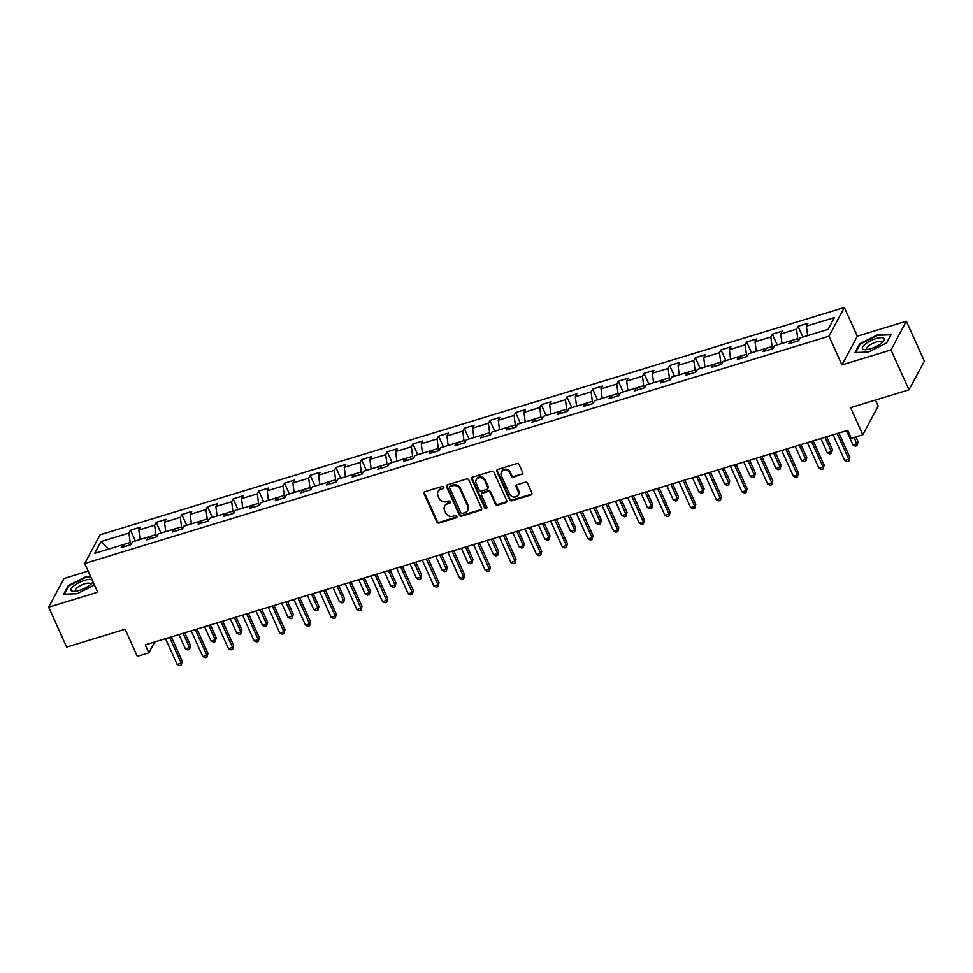 <?xml version="1.0" encoding="UTF-8"?>
<svg xmlns="http://www.w3.org/2000/svg" width="973" height="973" viewBox="0 0 973 973"><rect width="100%" height="100%" fill="white"/><g stroke="black" fill="none" stroke-linecap="round" stroke-linejoin="round"><path stroke-width="1.46" d="M443.761 487.193A1.265 1.119 -151.9 0 0 442.131 486.451L424.97 491.693A1.812 1.593 -151.9 0 0 424.058 493.749L436.78 521.942A1.812 1.593 -151.9 0 0 439.103 523.012L456.276 517.77A1.265 1.119 -151.9 0 0 456.909 516.322A1.265 1.119 -151.9 0 0 455.279 515.568L453.065 516.249A5.789 5.084 -151.9 0 1 445.634 512.82L444.564 510.472A5.789 5.084 -151.9 0 1 444.637 506.167A5.789 5.084 -151.9 0 1 447.471 503.88L449.696 503.199A1.265 1.119 -151.9 0 0 448.711 501.01L446.485 501.691A5.789 5.084 -151.9 0 1 439.054 498.261L437.996 495.914A5.789 5.084 -151.9 0 1 438.057 491.596A5.789 5.084 -151.9 0 1 440.903 489.322L443.116 488.641A1.265 1.119 -151.9 0 0 443.761 487.193M521.796 474.678A1.812 1.593 -151.9 0 0 522.708 472.623L519.132 464.717A1.812 1.593 -151.9 0 0 516.809 463.635L497.75 469.46A1.812 1.593 -151.9 0 0 496.838 471.516L509.56 499.708A1.812 1.593 -151.9 0 0 511.883 500.779L530.954 494.953A1.812 1.593 -151.9 0 0 531.854 492.897L527.548 483.35A1.812 1.593 -151.9 0 0 525.225 482.28L517.064 484.761A1.812 1.593 -151.9 0 0 516.152 486.828L518.293 491.56A4.841 4.257 -151.9 0 1 509.657 494.199L501.277 475.651A4.841 4.257 -151.9 0 1 509.913 473.012L511.311 476.101A1.812 1.593 -151.9 0 0 513.635 477.171L522.209 473.9A1.812 1.593 -151.9 0 0 522.829 473.547M88.166 571.102L63.999 578.485L48.65 607.188L66.663 647.081L125.091 629.227L137.327 656.349L148.857 652.834L145.245 644.856L847.702 430.321L851.302 438.3L862.82 434.785L878.169 406.069L875.457 400.061M891 349.927L906.337 321.224L857.298 336.208L841.949 364.911L891 349.927L909.001 389.82L850.572 407.663L862.82 434.785M841.949 364.911L828.984 336.196L84.736 563.501L100.073 534.797L844.333 307.492L828.984 336.196M48.65 607.188L97.701 592.216L84.736 563.501M468.889 480.054A1.812 1.593 -151.9 0 0 466.566 478.984L447.507 484.809A1.812 1.593 -151.9 0 0 446.595 486.865L459.317 515.058A1.812 1.593 -151.9 0 0 461.64 516.128L480.711 510.302A1.812 1.593 -151.9 0 0 481.611 508.247L468.889 480.054M472.623 477.135L491.693 471.309A1.812 1.593 -151.9 0 1 494.004 472.379L506.738 500.572A1.812 1.593 -151.9 0 1 505.826 502.627L497.665 505.121A1.812 1.593 -151.9 0 1 495.342 504.05L490.185 492.618A1.812 1.593 -151.9 0 0 487.862 491.547L482.45 493.202A1.812 1.593 -151.9 0 0 481.538 495.257L486.914 507.164A1.265 1.119 -151.9 0 1 484.651 507.845L471.71 479.19A1.812 1.593 -151.9 0 1 472.623 477.135M906.337 321.224L924.35 361.105L909.001 389.82M798.042 326.332L796.522 329.166L780.723 333.994L782.243 331.161L772.367 334.177L770.847 337.011L755.048 341.827L756.556 339.005L746.692 342.022L745.172 344.843L729.373 349.672L730.881 346.838L721.017 349.854L719.497 352.688L703.698 357.517L705.206 354.683L695.342 357.699L693.822 360.533L678.023 365.361L679.531 362.528L669.655 365.544L668.147 368.378L652.348 373.194L653.856 370.372L643.98 373.377L642.472 376.21L626.673 381.039L628.181 378.205L618.305 381.221L616.797 384.055L600.998 388.884L602.506 386.05L592.63 389.066L591.122 391.9L575.323 396.729L576.831 393.895L566.955 396.911L565.447 399.745L549.648 404.561L551.156 401.727L541.28 404.744L539.772 407.578L523.973 412.406L525.481 409.572L515.605 412.588L514.097 415.422L498.298 420.251L499.806 417.417L489.93 420.433L488.422 423.267L472.623 428.084L474.131 425.262L464.255 428.278L462.747 431.1L446.948 435.928L448.456 433.094L438.58 436.111L437.072 438.945L421.273 443.773L422.781 440.939L412.905 443.956L411.397 446.789L395.597 451.618L397.106 448.784L387.23 451.8L385.722 454.634L369.922 459.451L371.431 456.629L361.555 459.633L360.046 462.467L344.247 467.295L345.756 464.462L335.88 467.478L334.371 470.312L318.572 475.14L320.081 472.306L310.205 475.323L308.696 478.157L292.897 482.985L294.405 480.151L284.53 483.167L283.021 486.001L267.222 490.818L268.73 487.984L258.854 491L257.346 493.834L241.547 498.663L243.055 495.829L233.179 498.845L231.671 501.679L215.872 506.507L217.38 503.673L207.504 506.69L205.996 509.524L190.197 514.34L191.705 511.518L181.829 514.535L180.321 517.356L164.522 522.185L166.03 519.351L156.154 522.367L154.646 525.201L138.847 530.03L140.355 527.196L130.479 530.212L128.971 533.046L100.985 541.584L94.685 553.382L122.659 544.844L121.151 547.665L131.027 544.649L132.535 541.827L148.334 536.999L146.826 539.833L156.702 536.816L158.21 533.982L174.009 529.154L172.501 531.988L182.377 528.971L183.885 526.138L199.684 521.309L198.176 524.143L208.052 521.127L209.56 518.293L225.359 513.476L223.851 516.31L233.727 513.294L235.235 510.46L251.034 505.632L249.526 508.465L259.402 505.449L260.91 502.615L276.709 497.787L275.201 500.621L285.077 497.604L286.585 494.771L302.384 489.942L300.876 492.776L310.752 489.76L312.26 486.926L328.059 482.109L326.551 484.943L336.427 481.927L337.935 479.093L353.734 474.265L352.226 477.098L362.102 474.082L363.61 471.248L379.409 466.42L377.901 469.254L387.777 466.237L389.285 463.403L405.084 458.587L403.576 461.409L413.452 458.392L414.96 455.571L430.771 450.742L429.251 453.576L439.127 450.56L440.635 447.726L456.446 442.897L454.926 445.731L464.802 442.715L466.31 439.881L482.121 435.053L480.601 437.886L490.477 434.87L491.985 432.036L507.797 427.22L506.276 430.042L516.152 427.038L517.66 424.204L533.472 419.375L531.951 422.209L541.827 419.193L543.348 416.359L559.147 411.53L557.626 414.364L567.502 411.348L569.023 408.514L584.822 403.686L583.301 406.519L593.177 403.503L594.698 400.669L610.497 395.853L608.976 398.687L618.852 395.67L620.373 392.837L636.172 388.008L634.651 390.842L644.527 387.826L646.048 384.992L661.847 380.163L660.326 382.997L670.202 379.981L671.723 377.147L687.522 372.331L686.001 375.152L695.877 372.136L697.398 369.314L713.197 364.486L711.677 367.32L721.552 364.303L723.073 361.469L738.872 356.641L737.352 359.475L747.228 356.459L748.748 353.625L764.547 348.796L763.027 351.63L772.903 348.614L774.423 345.78L790.222 340.964L788.702 343.785L798.578 340.781L800.098 337.947L828.072 329.397L834.384 317.599L806.398 326.15L807.918 323.316L798.042 326.332L802.895 337.084M780.723 333.994L781.951 343.481L797.751 338.653L798.651 340.647M797.751 338.653L796.522 329.166M790.222 340.964L792.521 342.63M755.048 341.827L756.276 351.326L772.076 346.497L772.976 348.492M772.076 346.497L770.847 337.011M764.547 348.796L766.846 350.462M729.373 349.672L730.601 359.171L746.4 354.33L747.3 356.337M746.4 354.33L745.172 344.843M738.872 356.641L741.171 358.307M703.698 357.517L704.914 367.003L720.725 362.175L721.625 364.17M720.725 362.175L719.497 352.688M713.197 364.486L715.496 366.152M679.251 374.848L695.05 370.02L695.95 372.014M695.05 370.02L693.822 360.533M679.239 374.836L678.023 365.361M687.522 372.331L689.821 373.985M652.348 373.194L653.576 382.693L669.375 377.852L670.275 379.859M669.375 377.852L668.147 368.378M661.847 380.163L664.145 381.83M626.673 381.039L627.901 390.538L643.688 385.697L644.6 387.692M643.688 385.697L642.472 376.21M636.172 388.008L638.47 389.674M600.998 388.884L602.214 398.371L618.013 393.542L618.925 395.537M618.013 393.542L616.797 384.055M610.497 395.853L612.795 397.519M575.323 396.729L576.551 406.215L592.338 401.387L593.25 403.381M592.338 401.387L591.122 391.9M584.822 403.686L587.12 405.352M550.876 414.06L566.663 409.219L567.575 411.226M566.663 409.219L565.447 399.745M550.864 414.048L549.648 404.561M559.147 411.53L561.445 413.197M523.973 412.406L525.201 421.905L540.988 417.064L541.9 419.059M540.988 417.064L539.772 407.578M533.472 419.375L535.77 421.041M498.298 420.251L499.514 429.738L515.313 424.909L516.225 426.904M515.313 424.909L514.097 415.422M507.797 427.22L510.095 428.886M473.851 437.582L489.638 432.754L490.55 434.749M489.638 432.754L488.422 423.267M473.839 437.57L472.623 428.084M482.121 435.053L484.42 436.719M448.176 445.427L463.963 440.587L464.875 442.593M463.963 440.587L462.747 431.1M448.164 445.415L446.948 435.928M456.446 442.897L458.745 444.564M422.501 453.26L438.288 448.431L439.2 450.426M438.288 448.431L437.072 438.945M422.489 453.26L421.273 443.773M430.771 450.742L433.07 452.409M395.597 451.618L396.826 461.105L412.613 456.276L413.525 458.271M412.613 456.276L411.397 446.789M405.084 458.587L407.395 460.241M369.922 459.451L371.151 468.95L386.938 464.109L387.838 466.116M386.938 464.109L385.722 454.634M379.409 466.42L381.72 468.086M344.247 467.295L345.476 476.794L361.263 471.954L362.163 473.948M361.263 471.954L360.046 462.467M353.734 474.265L356.045 475.931M318.572 475.14L319.789 484.627L335.588 479.798L336.488 481.793M335.588 479.798L334.371 470.312M328.059 482.109L330.37 483.776M294.126 492.472L309.913 487.643L310.813 489.638M309.913 487.643L308.696 478.157M294.114 492.46L292.897 482.985M302.384 489.942L304.695 491.608M267.222 490.818L268.439 500.317L284.238 495.476L285.138 497.483M284.238 495.476L283.021 486.001M276.709 497.787L279.02 499.453M241.547 498.663L242.763 508.161L258.563 503.321L259.463 505.315M258.563 503.321L257.346 493.834M251.034 505.632L253.345 507.298M215.872 506.507L217.088 515.994L232.888 511.166L233.788 513.16M232.888 511.166L231.671 501.679M225.359 513.476L227.67 515.143M190.197 514.34L191.413 523.839L207.213 519.01L208.113 521.005M207.213 519.01L205.996 509.524M199.684 521.309L201.995 522.975M164.522 522.185L165.738 531.684L181.537 526.843L182.438 528.85M181.537 526.843L180.321 517.356M174.009 529.154L176.32 530.82M138.847 530.03L140.063 539.516L155.862 534.688L156.762 536.682M155.862 534.688L154.646 525.201M148.334 536.999L150.645 538.665M100.985 541.584L108.781 549.076L130.187 542.533L131.087 544.527M130.187 542.533L128.971 533.046M122.659 544.844L124.97 546.498M857.298 336.208L844.333 307.492M148.857 652.834L154.646 641.985M828.084 329.385L807.626 335.649L806.398 326.15M135.332 540.964L130.479 530.212M161.007 533.131L156.154 522.367M186.682 525.286L181.829 514.535M212.357 517.441L207.504 506.69M238.032 509.597L233.179 498.845M263.707 501.764L258.854 491M289.382 493.919L284.53 483.167M315.07 486.074L310.205 475.323M340.745 478.23L335.88 467.478M366.42 470.397L361.555 459.633M392.095 462.552L387.23 451.8M417.77 454.707L412.905 443.956M443.445 446.875L438.58 436.111M469.12 439.03L464.255 428.278M494.795 431.185L489.93 420.433M520.47 423.34L515.605 412.588M546.145 415.507L541.28 404.744M571.82 407.663L566.955 396.911M597.495 399.818L592.63 389.066M623.17 391.973L618.305 381.221M648.845 384.14L643.98 373.377M674.52 376.296L669.655 365.544M700.195 368.451L695.342 357.699M725.87 360.618L721.017 349.854M751.545 352.773L746.692 342.022M777.22 344.929L772.367 334.177M90.489 576.247L86.451 576.405L68.268 585.576L63.646 594.223L77.208 593.7L94.442 585.004M891.353 334.201L877.78 334.724L859.585 343.895L854.963 352.542L868.536 352.019L886.731 342.837L891.353 334.201M68.597 586.318L68.268 585.576M859.925 344.637L859.585 343.895M443.858 487.704A1.265 1.119 -151.9 0 1 443.542 487.862L441.316 488.543A5.789 5.084 -151.9 0 0 438.47 490.818L438.057 491.596M444.637 506.167L445.05 505.388A5.789 5.084 -151.9 0 1 447.896 503.102L450.11 502.433A1.265 1.119 -151.9 0 0 450.438 502.263M424.35 492.046A1.812 1.593 -151.9 0 0 424.471 492.97L437.205 521.163A1.812 1.593 -151.9 0 0 439.528 522.233L456.69 516.991A1.265 1.119 -151.9 0 0 457.006 516.833M446.887 485.162A1.812 1.593 -151.9 0 0 447.008 486.086L459.73 514.279A1.812 1.593 -151.9 0 0 462.053 515.349L481.124 509.524A1.812 1.593 -151.9 0 0 481.744 509.171M450.268 486.451A1.265 1.119 -151.9 0 0 449.635 487.899L460.801 512.637A1.265 1.119 -151.9 0 0 462.43 513.391L464.778 512.674A5.789 5.084 -151.9 0 0 467.624 510.399A5.789 5.084 -151.9 0 0 467.685 506.082L460.047 489.176A5.789 5.084 -151.9 0 0 452.615 485.746L450.268 486.451L450.681 485.685A1.265 1.119 -151.9 0 0 450.061 486.184L449.648 486.95M467.624 510.399L468.037 509.621A5.789 5.084 -151.9 0 0 468.098 505.303L467.685 506.082M450.681 485.685L453.029 484.968A5.789 5.084 -151.9 0 1 460.46 488.397L468.098 505.303M481.562 493.907L481.976 493.141A1.812 1.593 -151.9 0 1 482.863 492.423L488.276 490.769A1.812 1.593 -151.9 0 1 490.599 491.839L495.768 503.272A1.812 1.593 -151.9 0 0 498.091 504.342L506.24 501.849A1.812 1.593 -151.9 0 0 506.86 501.496M472.002 477.488A1.812 1.593 -151.9 0 0 472.136 478.424L485.065 507.079A1.265 1.119 -151.9 0 0 487.023 507.663M484.834 480.759A4.841 4.257 -151.9 0 0 476.186 483.399L479.142 489.93A1.812 1.593 -151.9 0 0 481.465 491.012L486.877 489.358A1.812 1.593 -151.9 0 0 487.777 487.291L484.834 480.759L485.247 479.981A4.841 4.257 -151.9 0 0 476.648 479.02L476.235 479.798M487.765 488.641L488.178 487.862A1.812 1.593 -151.9 0 0 488.203 486.524L487.777 487.291M485.247 479.981L488.203 486.524M501.326 472.039L501.74 471.273A4.841 4.257 -151.9 0 1 510.326 472.233L511.725 475.323A1.812 1.593 -151.9 0 0 514.048 476.393L522.209 473.9M518.244 495.16L518.658 494.393A4.841 4.257 -151.9 0 0 518.706 490.781L518.293 491.56M516.444 485.126A1.812 1.593 -151.9 0 0 516.566 486.05L518.706 490.781M497.13 469.825A1.812 1.593 -151.9 0 0 497.252 470.75L509.974 498.93A1.812 1.593 -151.9 0 0 512.297 500L531.367 494.187A1.812 1.593 -151.9 0 0 531.988 493.822M178.959 634.566L185.429 648.882L189.54 647.617L190.574 645.683L184.761 632.791M190.574 645.683L189.553 649.49L189.54 647.617L183.07 633.301M189.553 649.49L187.911 649.988L185.429 648.882M169.63 637.412L181.246 663.136L177.135 664.401L165.519 638.665M171.309 636.901L182.279 661.202L181.258 665.009L179.616 665.508L177.135 664.401M182.279 661.202L181.258 665.009M92.034 579.677A11.98 3.77 -24.3 0 0 74.057 585.673A11.98 3.77 -24.3 0 0 73.924 591.377A11.98 3.77 -24.3 0 0 89.893 585.065A11.98 3.77 -24.3 0 0 91.815 583.301A11.98 3.77 -24.3 0 0 92.897 581.586M90.282 584.749A8.21 2.578 -24.3 0 0 90.307 583.885A8.21 2.578 -24.3 0 0 85.174 583.654A8.21 2.578 -24.3 0 0 77.414 587.473A8.21 2.578 -24.3 0 0 75.347 590.635A8.21 2.578 -24.3 0 0 76.028 591.183M64.388 594.199L68.828 585.88L86.451 576.989L90.744 576.819M876.004 338.64A11.98 3.77 -24.3 0 0 863.805 345.403A11.98 3.77 -24.3 0 0 865.24 349.696A11.98 3.77 -24.3 0 0 870.604 348.735A11.98 3.77 -24.3 0 0 883.143 341.62A11.98 3.77 -24.3 0 0 876.004 338.64M881.599 343.08A8.21 2.578 -24.3 0 0 881.635 342.204A8.21 2.578 -24.3 0 0 876.004 342.119A8.21 2.578 -24.3 0 0 866.675 348.954A8.21 2.578 -24.3 0 0 867.357 349.514M855.705 352.518L860.156 344.199L877.78 335.308L890.927 334.797L886.598 342.91M204.634 626.721L211.105 641.037L215.215 639.784L216.249 637.838L210.436 624.946M216.249 637.838L215.228 641.645L215.215 639.784L208.745 625.469M215.228 641.645L213.586 642.156L211.105 641.037M230.309 618.877L236.78 633.192L240.89 631.939L241.924 630.005L236.111 617.113M241.924 630.005L240.903 633.812L240.89 631.939L234.432 617.624M240.903 633.812L239.261 634.311L236.78 633.192M195.305 629.567L206.921 655.303L202.81 656.556L191.195 630.832M196.984 629.057L207.954 653.357L206.933 657.164L205.291 657.675L202.81 656.556M207.954 653.357L206.933 657.164M220.98 621.735L232.596 647.459L228.485 648.711L216.87 622.988M222.659 621.212L233.629 645.513L232.608 649.332L230.966 649.83L228.485 648.711M233.629 645.513L232.608 649.332M255.984 611.032L262.455 625.359L266.566 624.094L267.599 622.161L261.786 609.268M267.599 622.161L266.578 625.967L266.566 624.094L260.107 609.779M266.578 625.967L264.936 626.466L262.455 625.359M281.659 603.199L288.13 617.514L292.241 616.262L293.274 614.316L287.461 601.423M293.274 614.316L292.253 618.123L292.241 616.262L285.782 601.934M292.253 618.123L290.611 618.633L288.13 617.514M307.334 595.354L313.805 609.67L317.916 608.417L318.949 606.471L313.136 593.579M318.949 606.471L317.928 610.278L317.916 608.417L311.457 594.102M317.928 610.278L316.286 610.789L313.805 609.67M246.656 613.89L258.271 639.614L254.16 640.866L242.545 615.143M248.334 613.379L259.305 637.68L258.283 641.487L256.641 641.985L254.16 640.866M259.305 637.68L258.283 641.487M272.331 606.045L283.946 631.769L279.835 633.034L268.22 607.298M274.009 605.534L284.98 629.835L283.958 633.642L282.316 634.141L279.835 633.034M284.98 629.835L283.958 633.642M298.006 598.2L309.621 623.936L305.51 625.189L293.895 599.465M299.684 597.69L310.655 621.99L309.633 625.797L307.991 626.308L305.51 625.189M310.655 621.99L309.633 625.797M333.009 587.51L339.48 601.825L343.591 600.572L344.624 598.638L338.811 585.746M344.624 598.638L343.603 602.445L343.591 600.572L337.132 586.257M343.603 602.445L341.961 602.944L339.48 601.825M323.681 590.368L335.296 616.091L331.185 617.344L319.57 591.62M325.359 589.845L336.33 614.145L335.308 617.964L333.666 618.463L331.185 617.344M336.33 614.145L335.308 617.964M358.684 579.677L365.155 593.992L369.266 592.727L370.299 590.793L364.486 577.901M370.299 590.793L369.278 594.6L369.266 592.727L362.807 578.412M369.278 594.6L367.636 595.099L365.155 593.992M349.356 582.523L360.971 608.247L356.86 609.512L345.245 583.776M351.034 582.012L362.005 606.313L360.983 610.12L359.341 610.618L356.86 609.512M362.005 606.313L360.983 610.12M384.359 571.832L390.83 586.147L394.941 584.895L395.975 582.949L390.161 570.056M395.975 582.949L394.953 586.755L394.941 584.895L388.482 570.579M394.953 586.755L393.311 587.266L390.83 586.147M375.031 574.678L386.646 600.414L382.535 601.667L370.92 575.943M376.709 574.167L387.68 598.468L386.658 602.275L385.016 602.786L382.535 601.667M387.68 598.468L386.658 602.275M410.034 563.987L416.505 578.303L420.616 577.05L421.65 575.104L415.836 562.224M421.65 575.104L420.628 578.923L420.616 577.05L414.157 562.735M420.628 578.923L418.986 579.422L416.505 578.303M400.706 566.833L412.321 592.569L408.21 593.822L396.595 568.098M402.384 566.322L413.355 590.623L412.333 594.43L410.691 594.941L408.21 593.822M413.355 590.623L412.333 594.43M435.709 556.142L442.18 570.47L446.291 569.205L447.325 567.271L441.511 554.379M447.325 567.271L446.303 571.078L446.291 569.205L439.832 554.89M446.303 571.078L444.661 571.577L442.18 570.47M426.381 559.001L437.996 584.724L433.885 585.977L422.27 560.253M428.059 558.49L439.03 582.791L438.008 586.597L436.366 587.096L433.885 585.977M439.03 582.791L438.008 586.597M461.384 548.31L467.855 562.625L471.966 561.36L473 559.426L467.186 546.534M473 559.426L471.978 563.233L471.966 561.36L465.508 547.045M471.978 563.233L470.336 563.732L467.855 562.625M452.056 551.156L463.671 576.88L459.56 578.144L447.945 552.409M453.734 550.645L464.705 574.946L463.683 578.753L462.041 579.251L459.56 578.144M464.705 574.946L463.683 578.753M487.059 540.465L493.53 554.78L497.641 553.528L498.675 551.582L492.861 538.689M498.675 551.582L497.653 555.388L497.641 553.528L491.183 539.212M497.653 555.388L496.011 555.899L493.53 554.78M477.731 543.311L489.346 569.047L485.235 570.3L473.62 544.576M479.409 542.8L490.38 567.101L489.358 570.908L487.716 571.419L485.235 570.3M490.38 567.101L489.358 570.908M512.735 532.62L519.205 546.935L523.316 545.683L524.35 543.749L518.536 530.857M524.35 543.749L523.328 547.556L523.316 545.683L516.858 531.367M523.328 547.556L521.686 548.054L519.205 546.935M503.406 535.478L515.021 561.202L510.91 562.455L499.295 536.731M505.084 534.955L516.055 559.256L515.033 563.075L513.391 563.574L510.91 562.455M516.055 559.256L515.033 563.075M538.41 524.775L544.88 539.103L548.991 537.838L550.025 535.904L544.211 523.012M550.025 535.904L549.003 539.711L548.991 537.838L542.533 523.523M549.003 539.711L547.361 540.21L544.88 539.103M529.081 527.634L540.696 553.357L536.585 554.61L524.97 528.886M530.759 527.123L541.73 551.423L540.708 555.23L539.066 555.729L536.585 554.61M541.73 551.423L540.708 555.23M564.085 516.943L570.555 531.258L574.666 530.005L575.7 528.059L569.886 515.167M575.7 528.059L574.678 531.866L574.666 530.005L568.208 515.678M574.678 531.866L573.036 532.377L570.555 531.258M554.756 519.789L566.371 545.512L562.26 546.777L550.645 521.042M556.434 519.278L567.405 543.579L566.383 547.385L564.741 547.884L562.26 546.777M567.405 543.579L566.383 547.385M589.76 509.098L596.23 523.413L600.341 522.16L601.387 520.214L595.561 507.322M601.387 520.214L600.353 524.021L600.341 522.16L593.883 507.845M600.353 524.021L598.711 524.532L596.23 523.413M580.431 511.944L592.046 537.68L587.935 538.933L576.32 513.209M582.109 511.433L593.08 535.734L592.058 539.541L590.416 540.051L587.935 538.933M593.08 535.734L592.058 539.541M615.435 501.253L621.905 515.568L626.016 514.316L627.062 512.382L621.236 499.49M627.062 512.382L626.028 516.189L626.016 514.316L619.558 500M626.028 516.189L624.386 516.687L621.905 515.568M606.106 504.111L617.721 529.835L613.61 531.088L601.995 505.364M607.784 503.588L618.755 527.889L617.733 531.708L616.091 532.207L613.61 531.088M618.755 527.889L617.733 531.708M641.11 493.42L647.58 507.736L651.691 506.471L652.737 504.537L646.911 491.645M652.737 504.537L651.703 508.344L651.691 506.471L645.233 492.156M651.703 508.344L650.061 508.843L647.58 507.736M631.781 496.266L643.396 521.99L639.285 523.255L627.67 497.519M633.459 495.756L644.442 520.056L643.408 523.863L641.766 524.362L639.285 523.255M644.442 520.056L643.408 523.863M666.797 485.576L673.255 499.891L677.366 498.638L678.412 496.692L672.586 483.8M678.412 496.692L677.378 500.499L677.366 498.638L670.908 484.311M677.378 500.499L675.736 501.01L673.255 499.891M657.456 488.422L669.071 514.158L664.96 515.41L653.345 489.674M659.135 487.911L670.117 512.212L669.083 516.018L667.442 516.529L664.96 515.41M670.117 512.212L669.083 516.018M692.472 477.731L698.93 492.046L703.041 490.793L704.087 488.847L698.261 475.967M704.087 488.847L703.053 492.666L703.041 490.793L696.583 476.478M703.053 492.666L701.411 493.165L698.93 492.046M683.131 480.577L694.746 506.313L690.635 507.565L679.02 481.842M684.81 480.066L695.792 504.367L694.758 508.174L693.117 508.684L690.635 507.565M695.792 504.367L694.758 508.174M718.147 469.886L724.605 484.201L728.716 482.949L729.762 481.015L723.936 468.122M729.762 481.015L728.728 484.822L728.716 482.949L722.258 468.633M728.728 484.822L727.086 485.32L724.605 484.201M708.806 472.744L720.421 498.468L716.31 499.721L704.695 473.997M710.485 472.233L721.467 496.534L720.434 500.341L718.792 500.84L716.31 499.721M721.467 496.534L720.434 500.341M743.822 462.053L750.28 476.369L754.391 475.104L755.437 473.17L749.611 460.278M755.437 473.17L754.403 476.977L754.391 475.104L747.933 460.788M754.403 476.977L752.761 477.475L750.28 476.369M734.481 464.899L746.096 490.623L741.985 491.888L730.37 466.152M736.16 464.389L747.142 488.689L746.109 492.496L744.467 492.995L741.985 491.888M747.142 488.689L746.109 492.496M769.497 454.209L775.955 468.524L780.066 467.271L781.112 465.325L775.286 452.433M781.112 465.325L780.078 469.132L780.066 467.271L773.608 452.956M780.078 469.132L778.436 469.643L775.955 468.524M760.156 457.055L771.771 482.79L767.661 484.043L756.045 458.319M761.835 456.544L772.817 480.844L771.784 484.651L770.142 485.162L767.661 484.043M772.817 480.844L771.784 484.651M795.172 446.364L801.63 460.679L805.741 459.426L806.787 457.492L800.961 444.6M806.787 457.492L805.753 461.299L805.741 459.426L799.283 445.111M805.753 461.299L804.112 461.798L801.63 460.679M785.831 449.222L797.446 474.946L793.336 476.198L781.72 450.475M787.51 448.699L798.492 473L797.459 476.819L795.817 477.317L793.336 476.198M798.492 473L797.459 476.819M820.847 438.519L827.305 452.846L831.416 451.581L832.462 449.648L826.636 436.755M832.462 449.648L831.429 453.454L831.416 451.581L824.958 437.266M831.429 453.454L829.787 453.953L827.305 452.846M811.506 441.377L823.122 467.101L819.011 468.354L807.395 442.63M813.185 440.866L824.167 465.167L823.134 468.974L821.492 469.473L819.011 468.354M824.167 465.167L823.134 468.974M846.522 430.686L852.98 445.002L857.091 443.749L858.137 441.803L855.912 436.889M858.137 441.803L857.116 445.61L854.233 437.4M857.116 445.61L855.462 446.121L852.98 445.002M837.181 433.532L848.797 459.256L844.686 460.521L833.07 434.785M838.86 433.021L849.843 457.322L848.809 461.129L847.167 461.628L844.686 460.521M849.843 457.322L848.809 461.129M441.316 488.543L440.903 489.322M450.11 502.433L449.696 503.199M447.896 503.102L447.471 503.88M456.69 516.991L456.276 517.77M439.528 522.233L439.103 523.012M437.205 521.163L436.78 521.942M424.471 492.97L424.058 493.749M443.542 487.862L443.116 488.641M481.124 509.524L480.711 510.302M462.053 515.349L461.64 516.128M459.73 514.279L459.317 515.058M447.008 486.086L446.595 486.865M460.46 488.397L460.047 489.176M453.029 484.968L452.615 485.746M506.24 501.849L505.826 502.627M498.091 504.342L497.665 505.121M495.768 503.272L495.342 504.05M490.599 491.839L490.185 492.618M488.276 490.769L487.862 491.547M482.863 492.423L482.45 493.202M485.065 507.079L484.651 507.845M472.136 478.424L471.71 479.19M514.048 476.393L513.635 477.171M511.725 475.323L511.311 476.101M510.326 472.233L509.913 473.012M516.566 486.05L516.152 486.828M531.367 494.187L530.954 494.953M512.297 500L511.883 500.779M509.974 498.93L509.56 499.708M497.252 470.75L496.838 471.516"/></g></svg>
